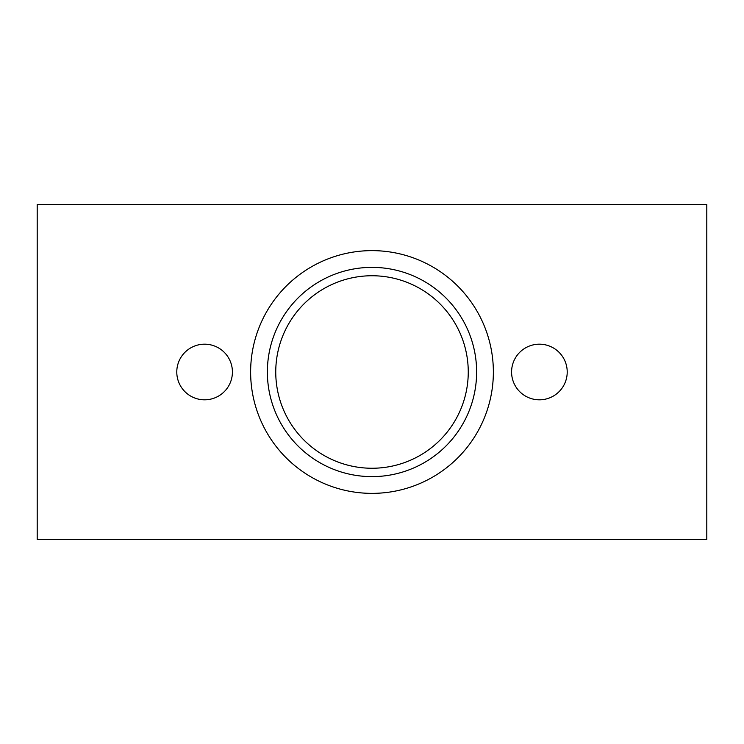<?xml version="1.0" encoding="UTF-8"?>
<svg xmlns="http://www.w3.org/2000/svg" width="744" height="744" viewBox="0 0 744 744"><rect width="100%" height="100%" fill="white"/><g stroke="black" fill="none" stroke-linecap="round" stroke-linejoin="round"><path stroke-width="1.12" d="M232.416 372A27.816 27.816 0 0 1 190.687 396.087A27.816 27.816 0 0 1 190.687 347.913A27.816 27.816 0 0 1 232.416 372M567.216 372A27.816 27.816 0 0 1 525.487 396.087A27.816 27.816 0 0 1 525.487 347.913A27.816 27.816 0 0 1 567.216 372M476.625 372A104.625 104.625 0 0 0 319.688 281.39A104.625 104.625 0 0 0 319.688 462.61A104.625 104.625 0 0 0 476.625 372M493.365 372A121.365 121.365 0 0 1 311.317 477.109A121.365 121.365 0 0 1 311.317 266.891A121.365 121.365 0 0 1 493.365 372M468.255 372A96.255 96.255 0 0 1 323.873 455.356A96.255 96.255 0 0 1 323.873 288.644A96.255 96.255 0 0 1 468.255 372M706.8 539.4L37.2 539.4L37.2 204.6L706.8 204.6L706.8 539.4"/></g></svg>
